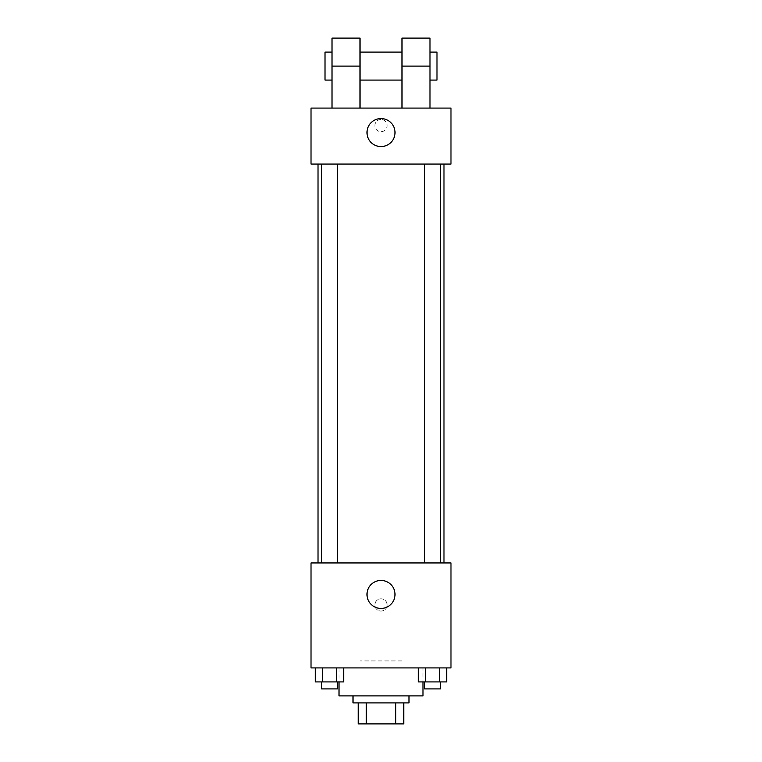 <?xml version="1.0" encoding="UTF-8"?>
<svg xmlns="http://www.w3.org/2000/svg" width="762" height="762" viewBox="0 0 762 762"><rect width="100%" height="100%" fill="white"/><g stroke="black" fill="none" stroke-linecap="round" stroke-linejoin="round"><path stroke-width="0.57" stroke-dasharray="3.81 2.86" d="M401.993 660.921L360.007 660.921L401.993 660.921L401.993 723.9L360.007 723.9L401.993 723.9M366.274 723.9L358.254 723.9L358.254 702.907L366.274 702.907L366.274 723.9L403.746 723.9M395.726 702.907L366.274 702.907L395.726 702.907L395.726 723.9M366.274 702.907L358.254 702.907M353.006 702.907L408.994 702.907M381 695.906L353.006 695.906L381 695.906M422.986 695.906L339.014 695.906M422.986 667.912L339.014 667.912L422.986 667.912L422.986 681.914M315.354 667.912L315.354 681.914L322.421 681.914L315.354 681.914L322.421 681.914L322.421 667.912L336.566 667.912L315.354 667.912L343.633 667.912L322.421 667.912L322.421 681.914L343.633 681.914L336.566 681.914L343.633 681.914L343.633 667.912L336.566 667.912L343.633 667.912L336.566 667.912L336.566 681.914L322.421 681.914L336.566 681.914L336.566 667.912L343.633 667.912L322.421 667.912L343.633 667.912M311.02 667.912L450.98 667.912L450.98 562.947L311.02 562.947L311.02 667.912M418.367 667.912L418.367 681.914L425.434 681.914L418.367 681.914L425.434 681.914L425.434 667.912L439.579 667.912L418.367 667.912L446.646 667.912L425.434 667.912L425.434 681.914L446.646 681.914L439.579 681.914L446.646 681.914L446.646 667.912L439.579 667.912L446.646 667.912L439.579 667.912L439.579 681.914L425.434 681.914L439.579 681.914L439.579 667.912L446.646 667.912L425.434 667.912L446.646 667.912M387.125 604.933A6.125 6.125 0 0 0 377.942 599.627A6.125 6.125 0 0 0 377.942 610.238A6.125 6.125 0 0 0 387.125 604.933A6.125 6.125 0 0 0 377.942 599.627A6.125 6.125 0 0 0 377.942 610.238A6.125 6.125 0 0 0 387.125 604.933M443.979 562.947L318.021 562.947L443.979 562.947M337.356 562.947L321.631 562.947L337.356 562.947L321.631 562.947L337.356 562.947L337.356 164.059L321.631 164.059L337.356 164.059M440.369 562.947L424.644 562.947L440.369 562.947L424.644 562.947L440.369 562.947L440.369 164.059L424.644 164.059L440.369 164.059M311.02 611.057L311.029 598.808L311.02 611.057M450.98 598.808L450.971 611.057L450.98 598.808M394.992 594.436A13.992 13.992 0 0 1 373.999 606.562A13.992 13.992 0 0 1 373.999 582.32A13.992 13.992 0 0 1 394.992 594.436M443.979 164.059L318.021 164.059L443.979 164.059M311.02 164.059L450.98 164.059L450.98 108.08L311.02 108.08L311.02 164.059L450.98 164.059M440.369 681.914L424.644 681.914L440.369 681.914L424.644 681.914L440.369 681.914L440.369 688.915L424.644 688.915L440.369 688.915L424.644 688.915L424.644 681.914M337.356 681.914L321.631 681.914L337.356 681.914L321.631 681.914L337.356 681.914L337.356 688.915L321.631 688.915L337.356 688.915L321.631 688.915L321.631 681.914M439.579 667.912L439.579 681.914M425.434 667.912L425.434 681.914M336.566 667.912L336.566 681.914M322.421 667.912L322.421 681.914M450.971 125.578L450.971 119.453L450.98 125.578M367.008 132.569A13.992 13.992 0 0 0 388.001 144.694A13.992 13.992 0 0 0 388.001 120.453A13.992 13.992 0 0 0 367.008 132.569M311.02 125.578L311.02 131.702L311.029 125.578M381 119.453A6.125 6.125 0 0 0 375.695 128.635A6.125 6.125 0 0 0 386.305 128.635A6.125 6.125 0 0 0 381 119.453A6.125 6.125 0 0 1 386.305 128.635A6.125 6.125 0 0 1 375.695 128.635A6.125 6.125 0 0 1 381 119.453M401.993 108.08L429.987 108.08L401.993 108.08L401.993 38.1M332.013 108.08L360.007 108.08L332.013 108.08L332.013 66.094L360.007 66.094L360.007 108.08M401.993 52.092L401.993 80.086L401.993 52.092M360.007 52.092L360.007 80.086L360.007 52.092M360.007 38.1L360.007 66.094M429.987 52.092L429.987 80.086L429.987 52.092M429.987 38.1L429.987 108.08M436.988 52.092L436.988 80.086M332.013 80.086L332.013 52.092L332.013 80.086M332.013 38.1L332.013 66.094M325.012 80.086L325.012 52.092M401.993 66.094L429.987 66.094M360.007 723.9L360.007 660.921M339.014 667.912L339.014 681.914M321.631 164.059L321.631 562.947M424.644 164.059L424.644 562.947"/><path stroke-width="1.14" d="M395.726 702.907L395.726 723.9L358.254 723.9L358.254 702.907M395.726 723.9L403.746 723.9L403.746 702.907L403.746 723.9M408.994 695.906L408.994 702.907L353.006 702.907L353.006 695.906M366.274 702.907L366.274 723.9M339.014 681.914L339.014 695.906L422.986 695.906L422.986 681.914M450.98 667.912L311.02 667.912L311.02 562.947L450.98 562.947L450.98 667.912M394.992 594.436A13.992 13.992 0 0 1 373.999 606.562A13.992 13.992 0 0 1 373.999 582.32A13.992 13.992 0 0 1 394.992 594.436M443.979 164.059L443.979 562.947M424.644 562.947L424.644 164.059M337.356 164.059L337.356 562.947M450.98 164.059L311.02 164.059L311.02 108.08L450.98 108.08L450.98 164.059L311.02 164.059M446.646 667.912L446.646 681.914L418.367 681.914L418.367 667.912M439.579 667.912L439.579 681.914M425.434 667.912L425.434 681.914M440.369 681.914L440.369 688.915L424.644 688.915L424.644 681.914M343.633 667.912L343.633 681.914L315.354 681.914L315.354 667.912M336.566 667.912L336.566 681.914M322.421 667.912L322.421 681.914M337.356 681.914L337.356 688.915L321.631 688.915L321.631 681.914M367.008 132.569A13.992 13.992 0 0 1 388.001 120.453A13.992 13.992 0 0 1 388.001 144.694A13.992 13.992 0 0 1 367.008 132.569M401.993 108.08L401.993 66.094L429.987 66.094L429.987 38.1L401.993 38.1L401.993 66.094M401.993 52.092L360.007 52.092M332.013 108.08L332.013 66.094L360.007 66.094L360.007 108.08M360.007 66.094L360.007 38.1L332.013 38.1L332.013 66.094M429.987 108.08L429.987 66.094M429.987 80.086L436.988 80.086L436.988 52.092L429.987 52.092M332.013 52.092L325.012 52.092L325.012 80.086L332.013 80.086M318.021 164.059L318.021 562.947M440.369 562.947L440.369 164.059M321.631 164.059L321.631 562.947M401.993 80.086L360.007 80.086"/></g></svg>
